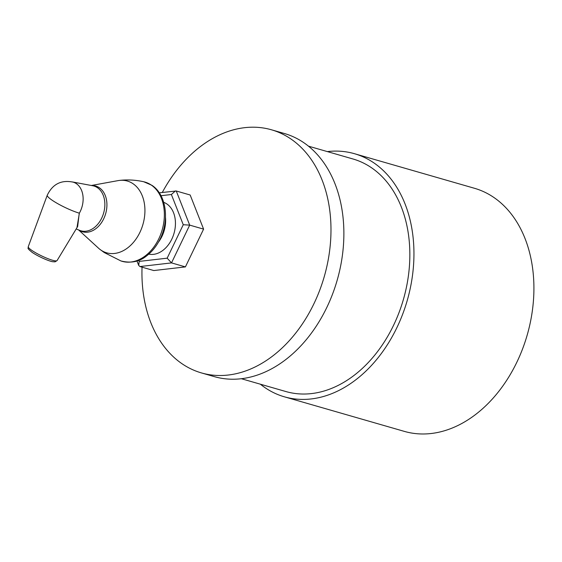 <?xml version="1.0" encoding="UTF-8"?>
<svg xmlns="http://www.w3.org/2000/svg" width="562" height="562" viewBox="0 0 562 562"><rect width="100%" height="100%" fill="white"/><g stroke="black" fill="none" stroke-linecap="round" stroke-linejoin="round"><path stroke-width="0.84" d="M91.353 185.488L118.006 180.634A37.352 26.976 106.1 0 1 119.425 180.423A37.352 26.976 106.1 0 1 133.011 183.704A37.352 26.976 106.1 0 1 139.889 232.415A37.352 26.976 106.1 0 1 101.027 250.167A37.352 26.976 106.1 0 1 99.629 249.142A37.352 26.976 106.1 0 1 98.54 248.2L78.554 229.907M79.221 213.391L77.654 226.521M76.952 227.68L79.368 213.174A21.307 15.223 -74.5 0 0 80.563 210.785A21.356 15.42 106.1 0 1 79.347 213.167A21.307 15.385 -73.9 0 0 76.348 183.648A21.293 15.378 106.1 0 1 80.563 210.785M72.758 182.032A21.293 15.378 106.1 0 1 76.348 183.648A21.307 15.385 -73.9 0 0 73.137 182.137C61.244 179.714 52.617 184.076 47.25 195.232A21.201 3.351 25.7 0 0 52.28 200.318A21.201 3.351 25.7 0 0 79.347 213.167L79.368 213.174M160.992 195.717L171.382 194.515L183.261 224.73L189.689 225.116L176.264 190.996L159.25 192.808M171.382 194.515L175.442 190.932M183.261 224.73L167.167 258.176L171.508 262.897L189.689 225.116L203.592 229.127L185.411 266.901L153.805 270.554L139.903 266.55L171.508 262.897L185.411 266.901M167.167 258.176L139.186 261.407L138.709 265.397L139.903 266.55M203.592 229.127L190.167 195L176.264 190.996M163.69 202.334A26.99 19.487 106.1 0 1 171.803 239.145A26.99 19.487 106.1 0 1 148.761 254.136M158.351 242.285A35.842 35.842 0 0 0 159.503 240.669A26.99 19.487 -73.9 0 0 165.621 219.447A35.842 35.842 0 0 0 165.502 217.473M162.299 192.457A126.506 91.36 106.1 0 1 271.481 129.794L284.379 133.503A126.506 91.36 106.1 0 1 337.137 280.361A126.506 91.36 106.1 0 1 214.326 376.631L201.428 372.915A126.506 91.36 106.1 0 1 168.783 352.156A126.506 91.36 106.1 0 1 142.046 267.168M271.481 129.794A126.506 91.36 106.1 0 1 324.246 276.652A126.506 91.36 106.1 0 1 201.428 372.915M308.419 146.141L352.936 158.969A121.027 87.398 106.1 0 1 403.404 299.462A121.027 87.398 106.1 0 1 285.918 391.552L241.4 378.732M327.372 151.6A126.506 91.36 106.1 0 1 354.453 153.7A126.506 91.36 106.1 0 1 407.211 300.558A126.506 91.36 106.1 0 1 284.4 396.821A126.506 91.36 106.1 0 1 260.354 384.19M354.453 153.7L474.419 188.263A126.506 91.36 106.1 0 1 527.177 335.121A126.506 91.36 106.1 0 1 404.366 431.391L284.4 396.821M151.206 185.01A41.237 29.779 106.1 0 1 160.346 235.253A41.237 29.779 106.1 0 1 120.942 260.951C130.946 263.466 139.502 261.773 146.633 255.865C151.326 252.289 155.281 247.68 158.491 242.032C169.85 222.833 167.195 195.091 151.88 185.298L143.76 181.765A41.237 29.779 106.1 0 1 151.206 185.01M28.255 246.704C28.901 248.467 25.627 247.182 32.343 252.514C40.19 257.635 50.264 261.534 52.8 261.723L55.048 261.836L57.071 260.578A15.996 2.529 -154.3 0 1 47.313 258.422A15.996 2.529 -154.3 0 1 32.048 250.547A15.996 2.529 -154.3 0 1 28.255 246.704L47.25 195.232M72.47 181.955L92.772 185.755A23.309 16.832 106.1 0 1 97.43 187.68A23.309 16.832 106.1 0 1 102.481 216.37A23.309 16.832 106.1 0 1 79.895 230.441L76.172 228.966M78.919 230.055A23.794 17.183 -73.9 0 0 103.703 218.794A23.794 17.183 -73.9 0 0 99.334 187.736A23.794 17.183 -73.9 0 0 91.739 185.558M139.186 261.407L138.765 260.332M99.629 249.142L104.265 252.556L120.942 260.951M119.425 180.423C127.546 179.496 135.66 179.938 143.76 181.765M57.071 260.578L77.675 226.486M136.973 260.979L138.709 265.397"/></g></svg>
